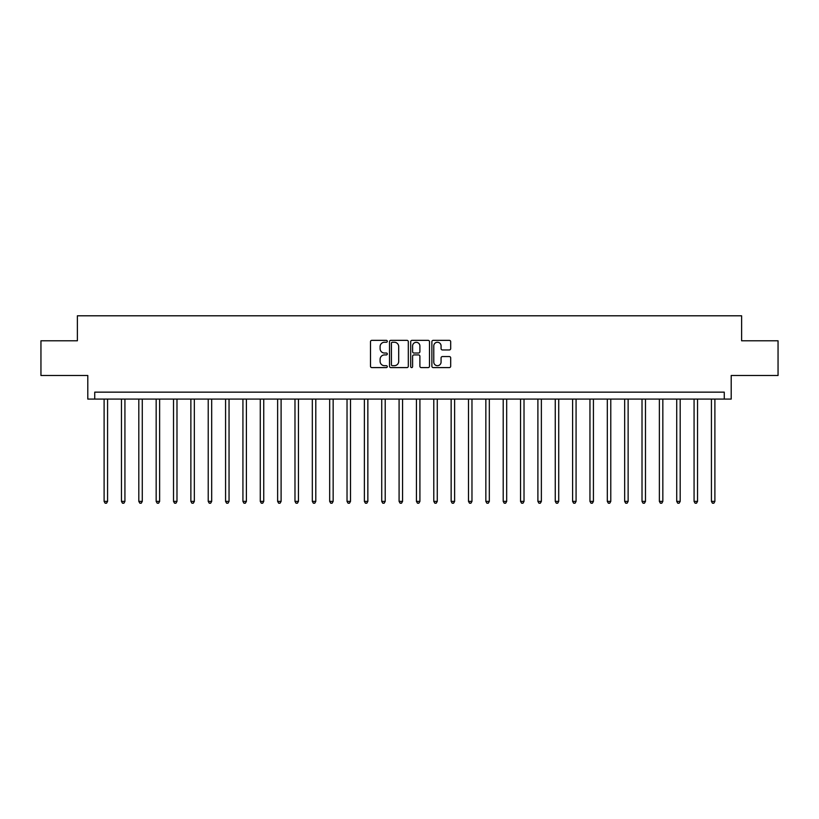 <?xml version="1.0" encoding="UTF-8"?>
<svg xmlns="http://www.w3.org/2000/svg" width="819" height="819" viewBox="0 0 819 819"><rect width="100%" height="100%" fill="white"/><g stroke="black" fill="none" stroke-linecap="round" stroke-linejoin="round"><path stroke-width="1.23" d="M387.295 341.298A0.952 0.952 0 0 0 386.333 340.346L371.857 340.346A1.362 1.362 0 0 0 370.495 341.707L370.495 366.236A1.362 1.362 0 0 0 371.857 367.598L386.333 367.598A0.952 0.952 0 0 0 387.295 366.646A0.952 0.952 0 0 0 386.333 365.694L384.459 365.694A4.361 4.361 0 0 1 380.108 361.333L380.108 359.285A4.361 4.361 0 0 1 384.459 354.924L386.333 354.924A0.952 0.952 0 0 0 387.295 353.972A0.952 0.952 0 0 0 386.333 353.02L384.459 353.02A4.361 4.361 0 0 1 380.108 348.659L380.108 346.621A4.361 4.361 0 0 1 384.459 342.26L386.333 342.26A0.952 0.952 0 0 0 387.295 341.298M449.324 349.959A1.362 1.362 0 0 0 450.685 348.597L450.685 341.707A1.362 1.362 0 0 0 449.324 340.346L433.241 340.346A1.362 1.362 0 0 0 431.879 341.707L431.879 366.236A1.362 1.362 0 0 0 433.241 367.598L449.324 367.598A1.362 1.362 0 0 0 450.685 366.236L450.685 357.923A1.362 1.362 0 0 0 449.324 356.562L442.444 356.562A1.362 1.362 0 0 0 441.072 357.923L441.072 362.049A3.645 3.645 0 0 1 437.428 365.694A3.645 3.645 0 0 1 433.783 362.049L433.783 345.905A3.645 3.645 0 0 1 437.428 342.26A3.645 3.645 0 0 1 441.072 345.905L441.072 348.597A1.362 1.362 0 0 0 442.444 349.959L449.324 349.959M724.262 399.088L731.203 399.088L731.203 375.491L778.05 375.491L778.05 340.786L741.615 340.786L741.615 315.796L77.385 315.796L77.385 340.786L40.95 340.786L40.95 375.491L87.797 375.491L87.797 399.088L724.262 399.088L724.262 392.147L94.738 392.147L94.738 399.088M408.312 341.707A1.362 1.362 0 0 0 406.941 340.346L390.868 340.346A1.362 1.362 0 0 0 389.506 341.707L389.506 366.236A1.362 1.362 0 0 0 390.868 367.598L406.941 367.598A1.362 1.362 0 0 0 408.312 366.236L408.312 341.707M412.059 340.346L428.132 340.346A1.362 1.362 0 0 1 429.494 341.707L429.494 366.236A1.362 1.362 0 0 1 428.132 367.598L421.253 367.598A1.362 1.362 0 0 1 419.891 366.236L419.891 356.296A1.362 1.362 0 0 0 418.529 354.924L413.964 354.924A1.362 1.362 0 0 0 412.602 356.296L412.602 366.646A0.952 0.952 0 0 1 411.65 367.598A0.952 0.952 0 0 1 410.688 366.646L410.688 341.707A1.362 1.362 0 0 1 412.059 340.346M392.362 342.26A0.952 0.952 0 0 0 391.41 343.212L391.41 364.742A0.952 0.952 0 0 0 392.362 365.694L394.338 365.694A4.361 4.361 0 0 0 398.699 361.333L398.699 346.621A4.361 4.361 0 0 0 394.338 342.26L392.362 342.26M419.891 345.966A3.645 3.645 0 0 0 416.247 342.322A3.645 3.645 0 0 0 412.602 345.966L412.602 351.658A1.362 1.362 0 0 0 413.964 353.02L418.529 353.02A1.362 1.362 0 0 0 419.891 351.658L419.891 345.966M104.105 399.088L104.105 501.392L107.576 501.392L107.576 399.088M107.576 501.392L106.542 503.204L105.149 503.204L104.105 501.392M121.458 399.088L121.458 501.392L124.928 501.392L124.928 399.088M124.928 501.392L123.894 503.204L122.502 503.204L121.458 501.392M138.81 399.088L138.81 501.392L142.281 501.392L142.281 399.088M142.281 501.392L141.247 503.204L139.854 503.204L138.81 501.392M156.163 399.088L156.163 501.392L159.633 501.392L159.633 399.088M159.633 501.392L158.599 503.204L157.207 503.204L156.163 501.392M173.515 399.088L173.515 501.392L176.986 501.392L176.986 399.088M176.986 501.392L175.942 503.204L174.56 503.204L173.515 501.392M190.868 399.088L190.868 501.392L194.338 501.392L194.338 399.088M194.338 501.392L193.294 503.204L191.912 503.204L190.868 501.392M208.221 399.088L208.221 501.392L211.691 501.392L211.691 399.088M211.691 501.392L210.647 503.204L209.265 503.204L208.221 501.392M225.573 399.088L225.573 501.392L229.044 501.392L229.044 399.088M229.044 501.392L227.999 503.204L226.617 503.204L225.573 501.392M242.926 399.088L242.926 501.392L246.396 501.392L246.396 399.088M246.396 501.392L245.352 503.204L243.97 503.204L242.926 501.392M260.278 399.088L260.278 501.392L263.749 501.392L263.749 399.088M263.749 501.392L262.704 503.204L261.312 503.204L260.278 501.392M277.631 399.088L277.631 501.392L281.101 501.392L281.101 399.088M281.101 501.392L280.057 503.204L278.665 503.204L277.631 501.392M294.983 399.088L294.983 501.392L298.454 501.392L298.454 399.088M298.454 501.392L297.41 503.204L296.017 503.204L294.983 501.392M312.326 399.088L312.326 501.392L315.796 501.392L315.796 399.088M315.796 501.392L314.762 503.204L313.37 503.204L312.326 501.392M329.678 399.088L329.678 501.392L333.149 501.392L333.149 399.088M333.149 501.392L332.115 503.204L330.722 503.204L329.678 501.392M347.031 399.088L347.031 501.392L350.501 501.392L350.501 399.088M350.501 501.392L349.467 503.204L348.075 503.204L347.031 501.392M364.383 399.088L364.383 501.392L367.854 501.392L367.854 399.088M367.854 501.392L366.82 503.204L365.428 503.204L364.383 501.392M381.736 399.088L381.736 501.392L385.206 501.392L385.206 399.088M385.206 501.392L384.162 503.204L382.78 503.204L381.736 501.392M399.088 399.088L399.088 501.392L402.559 501.392L402.559 399.088M402.559 501.392L401.515 503.204L400.133 503.204L399.088 501.392M416.441 399.088L416.441 501.392L419.912 501.392L419.912 399.088M419.912 501.392L418.867 503.204L417.485 503.204L416.441 501.392M433.794 399.088L433.794 501.392L437.264 501.392L437.264 399.088M437.264 501.392L436.22 503.204L434.838 503.204L433.794 501.392M451.146 399.088L451.146 501.392L454.617 501.392L454.617 399.088M454.617 501.392L453.572 503.204L452.18 503.204L451.146 501.392M468.499 399.088L468.499 501.392L471.969 501.392L471.969 399.088M471.969 501.392L470.925 503.204L469.533 503.204L468.499 501.392M485.851 399.088L485.851 501.392L489.322 501.392L489.322 399.088M489.322 501.392L488.278 503.204L486.885 503.204L485.851 501.392M503.204 399.088L503.204 501.392L506.674 501.392L506.674 399.088M506.674 501.392L505.63 503.204L504.238 503.204L503.204 501.392M520.546 399.088L520.546 501.392L524.017 501.392L524.017 399.088M524.017 501.392L522.983 503.204L521.59 503.204L520.546 501.392M537.899 399.088L537.899 501.392L541.369 501.392L541.369 399.088M541.369 501.392L540.335 503.204L538.943 503.204L537.899 501.392M555.251 399.088L555.251 501.392L558.722 501.392L558.722 399.088M558.722 501.392L557.688 503.204L556.296 503.204L555.251 501.392M572.604 399.088L572.604 501.392L576.074 501.392L576.074 399.088M576.074 501.392L575.03 503.204L573.648 503.204L572.604 501.392M589.956 399.088L589.956 501.392L593.427 501.392L593.427 399.088M593.427 501.392L592.383 503.204L591.001 503.204L589.956 501.392M607.309 399.088L607.309 501.392L610.779 501.392L610.779 399.088M610.779 501.392L609.735 503.204L608.353 503.204L607.309 501.392M624.662 399.088L624.662 501.392L628.132 501.392L628.132 399.088M628.132 501.392L627.088 503.204L625.706 503.204L624.662 501.392M642.014 399.088L642.014 501.392L645.485 501.392L645.485 399.088M645.485 501.392L644.44 503.204L643.058 503.204L642.014 501.392M659.367 399.088L659.367 501.392L662.837 501.392L662.837 399.088M662.837 501.392L661.793 503.204L660.401 503.204L659.367 501.392M676.719 399.088L676.719 501.392L680.19 501.392L680.19 399.088M680.19 501.392L679.146 503.204L677.753 503.204L676.719 501.392M694.072 399.088L694.072 501.392L697.542 501.392L697.542 399.088M697.542 501.392L696.498 503.204L695.106 503.204L694.072 501.392M711.424 399.088L711.424 501.392L714.895 501.392L714.895 399.088M714.895 501.392L713.851 503.204L712.458 503.204L711.424 501.392"/></g></svg>
